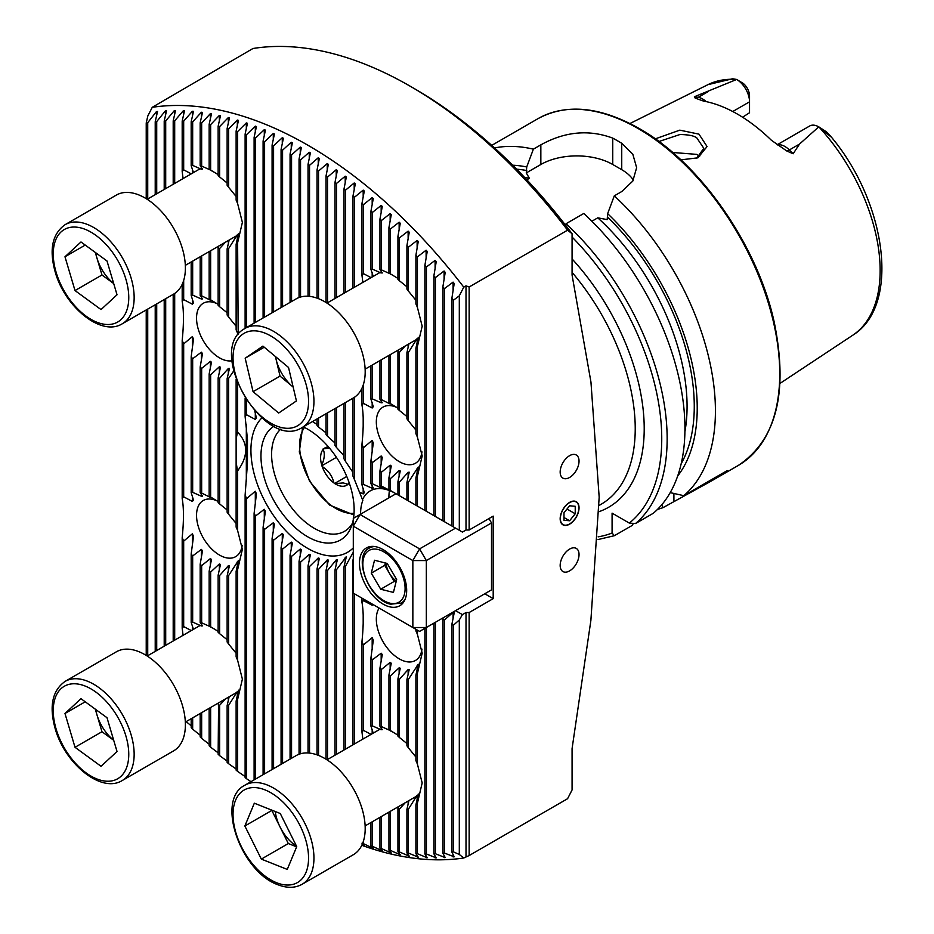 <?xml version="1.0" encoding="UTF-8"?>
<svg xmlns="http://www.w3.org/2000/svg" width="934" height="934" viewBox="0 0 934 934"><rect width="100%" height="100%" fill="white"/><g stroke="black" fill="none" stroke-linecap="round" stroke-linejoin="round"><path stroke-width="1.4" d="M696.647 158.313L703.792 148.296L696.811 137.882C694.137 135.78 688.521 134.659 679.964 134.519L658.914 141.513M655.271 138.862L679.8 130.153L698.971 134.146L707.073 146.545L697.908 157.823L680.863 159.854M371.078 734.369L363.478 730.376A45.941 26.526 -120 0 0 361.972 732.104L362.871 739.109M381.165 727.855L381.165 729.781L372.468 725.916A45.941 26.526 -120 0 0 370.961 726.197L373.016 732.454M390.155 730.528L381.457 726.617A45.941 26.526 -120 0 0 379.951 726.255L382.286 729.676M397.931 735.163L390.447 730.598A45.941 26.526 -120 0 0 389.7 730.154L389.7 730.154A45.941 26.526 -120 0 0 388.941 729.723L391.276 731.392M191.283 630.567L183.683 626.574A45.941 26.526 -120 0 0 182.188 628.302L183.076 635.307M201.37 624.052L201.37 625.978L192.673 622.114A45.941 26.526 -120 0 0 191.178 622.394L193.233 628.652M210.36 626.726L201.662 622.815A45.941 26.526 -120 0 0 200.168 622.453L202.491 625.885M218.147 631.361L210.652 626.796A45.941 26.526 -120 0 0 209.905 626.352L209.905 626.352A45.941 26.526 -120 0 0 209.158 625.932L211.481 627.59M218.147 501.605L210.652 497.04A45.941 26.526 -120 0 0 209.905 496.596L209.905 496.596A45.941 26.526 -120 0 0 209.158 496.176L210.36 497.413L201.662 493.07A45.941 26.526 -120 0 0 200.168 492.697L202.491 496.129L201.37 496.223L192.673 492.358A45.941 26.526 -120 0 0 191.178 492.65L193.501 500.122L192.381 501.43L183.683 496.818A45.941 26.526 -120 0 0 182.188 498.546C183.87 507.921 183.87 520.95 182.188 537.657A45.941 26.526 -120 0 0 183.683 541.113L192.381 533.816L193.501 536.42L191.178 553.944A45.941 26.526 -120 0 0 192.673 555.952L201.37 549.402L202.491 550.791L200.168 564.264A45.941 26.526 -120 0 0 201.662 565.63L210.36 558.59L211.481 559.454L209.158 571.176A45.941 26.526 -120 0 0 209.905 571.62A45.941 26.526 -120 0 0 210.652 572.04L219.35 563.996L220.471 564.428L218.147 575.146A45.941 26.526 -120 0 0 219.642 575.507L228.34 565.712L229.46 565.619L227.137 575.846A45.941 26.526 -120 0 0 228.632 575.566L238.45 560.412L236.127 571.386A45.941 26.526 -120 0 0 237.621 569.67L242.385 549.367L237.621 530.547A45.941 26.526 -120 0 0 236.127 527.103L236.127 461.711A91.065 52.584 -120 0 0 237.621 470.853C248.339 456.282 248.339 443.381 237.621 432.138L237.621 383.29M202.491 496.129L201.37 496.223L201.37 494.296M216.781 500.752A32.421 18.715 -120 0 0 203.25 500.507A32.421 18.715 -120 0 0 198.288 526.484A32.421 18.715 -120 0 0 219.467 555.053A32.421 18.715 -120 0 0 235.672 556.664A32.421 18.715 -120 0 0 242.175 545.304M372.176 604.041L372.176 605.232L363.478 600.62A45.941 26.526 -120 0 0 361.972 602.348C363.665 611.712 363.665 624.753 361.972 641.46A45.941 26.526 -120 0 0 363.478 644.915L372.176 637.618L373.296 640.222L370.961 657.734A45.941 26.526 -120 0 0 372.468 659.754L381.165 653.193L382.286 654.594L379.951 668.067A45.941 26.526 -120 0 0 381.457 669.433L390.155 662.393L391.276 663.257L388.941 674.967A45.941 26.526 -120 0 0 389.7 675.41A45.941 26.526 -120 0 0 390.447 675.842L399.145 667.798L400.266 668.23L397.931 678.948A45.941 26.526 -120 0 0 399.437 679.31L408.135 669.515L409.255 669.409L406.92 679.648A45.941 26.526 -120 0 0 408.427 679.368L418.245 664.214L415.91 675.189A45.941 26.526 -120 0 0 417.416 673.472L422.18 653.17L417.416 634.349A45.941 26.526 -120 0 0 415.91 630.894L415.91 629.283M379.146 608.057A32.421 18.715 -120 0 0 399.25 658.855A32.421 18.715 -120 0 0 415.467 660.466A32.421 18.715 -120 0 0 421.97 649.107M397.931 408.181L390.447 403.616A45.941 26.526 -120 0 0 389.7 403.173L389.7 403.173A45.941 26.526 -120 0 0 388.941 402.752L390.155 403.99L381.457 399.647A45.941 26.526 -120 0 0 379.951 399.273L382.286 402.706L381.165 402.799L372.468 398.935A45.941 26.526 -120 0 0 370.961 399.227L373.296 406.699L372.176 408.006L363.478 403.395A45.941 26.526 -120 0 0 361.972 405.123C363.665 414.498 363.665 427.527 361.972 444.234A45.941 26.526 -120 0 0 363.478 447.69L372.176 440.393L373.296 442.996L370.961 460.52A45.941 26.526 -120 0 0 372.468 462.528L381.165 455.979L382.286 457.368L379.951 470.841A45.941 26.526 -120 0 0 381.457 472.207L390.155 465.167L391.276 466.031L388.941 477.753A45.941 26.526 -120 0 0 389.7 478.196A45.941 26.526 -120 0 0 390.447 478.617L399.145 470.573L400.266 471.005L397.931 481.722A45.941 26.526 -120 0 0 399.437 482.084L408.135 472.289L409.255 472.195L406.92 482.423A45.941 26.526 -120 0 0 408.427 482.142L418.245 466.988L415.91 477.963A45.941 26.526 -120 0 0 417.416 476.247L422.18 455.944L417.416 437.124L417.416 346.491L422.18 326.199L417.416 307.379A45.941 26.526 -120 0 0 415.91 303.924L415.91 255.227L418.28 241.299M382.286 402.706L381.165 402.799L381.165 400.873M396.576 407.329A32.421 18.715 -120 0 0 383.045 407.084A32.421 18.715 -120 0 0 378.072 433.061A32.421 18.715 -120 0 0 399.25 461.629A32.421 18.715 -120 0 0 415.467 463.241A32.421 18.715 -120 0 0 421.97 451.881M218.147 304.379L210.652 299.814A45.941 26.526 -120 0 0 209.905 299.37L209.905 299.37A45.941 26.526 -120 0 0 209.158 298.95L210.36 300.188L201.662 295.844A45.941 26.526 -120 0 0 200.168 295.471L202.491 298.903L201.37 299.008L192.673 295.132A45.941 26.526 -120 0 0 191.178 295.424L193.501 302.896L192.381 304.204L183.683 299.604A45.941 26.526 -120 0 0 182.188 301.32C183.87 310.695 183.87 323.724 182.188 340.431A45.941 26.526 -120 0 0 183.683 343.887L192.381 336.59L193.501 339.194L191.178 356.718A45.941 26.526 -120 0 0 192.673 358.738L201.37 352.176L202.491 353.566L200.168 367.039A45.941 26.526 -120 0 0 201.662 368.405L210.36 361.365L211.481 362.229L209.158 373.95A45.941 26.526 -120 0 0 209.905 374.394A45.941 26.526 -120 0 0 210.652 374.814L219.35 366.77L220.471 367.202L218.147 377.92A45.941 26.526 -120 0 0 219.642 378.282L228.34 368.486L229.46 368.393L227.137 378.632A45.941 26.526 -120 0 0 228.632 378.34L233.71 370.938M202.491 298.903L201.37 299.008L201.37 297.082M216.781 303.527A32.421 18.715 -120 0 0 203.25 303.281A32.421 18.715 -120 0 0 198.288 329.258A32.421 18.715 -120 0 0 219.467 357.827A32.421 18.715 -120 0 0 232.111 360.746M371.078 277.643L363.478 273.65A45.941 26.526 -120 0 0 361.972 275.367L362.871 282.372M381.165 271.129L381.165 273.055L372.468 269.179A45.941 26.526 -120 0 0 370.961 269.471L373.016 275.717M390.155 273.802L381.457 269.891A45.941 26.526 -120 0 0 379.951 269.517L382.286 272.95M397.931 278.437L390.447 273.86A45.941 26.526 -120 0 0 389.7 273.417L389.7 273.417A45.941 26.526 -120 0 0 388.941 272.997L391.276 274.666M191.283 173.841L183.683 169.848A45.941 26.526 -120 0 0 182.188 171.564L183.076 178.581M201.37 167.326L201.37 169.252L192.673 165.388A45.941 26.526 -120 0 0 191.178 165.668L193.233 171.914M210.36 170L201.662 166.089A45.941 26.526 -120 0 0 200.168 165.727L202.491 169.147M218.147 174.635L210.652 170.058A45.941 26.526 -120 0 0 209.905 169.614L209.905 169.614A45.941 26.526 -120 0 0 209.158 169.194L211.481 170.864M569.612 524.172A13.345 7.705 120 0 0 578.321 512.404A13.345 7.705 120 0 0 576.278 501.71A13.345 7.705 120 0 0 569.612 502.375A13.345 7.705 120 0 0 560.89 514.132A13.345 7.705 120 0 0 562.933 524.838A13.345 7.705 120 0 0 569.612 524.172M569.612 570.884A13.345 7.705 120 0 0 578.321 559.116A13.345 7.705 120 0 0 576.278 548.421A13.345 7.705 120 0 0 569.612 549.087A13.345 7.705 120 0 0 560.89 560.844A13.345 7.705 120 0 0 562.933 571.55A13.345 7.705 120 0 0 569.612 570.884M569.612 477.461A13.345 7.705 120 0 0 578.321 465.704A13.345 7.705 120 0 0 576.278 454.998A13.345 7.705 120 0 0 569.612 455.664A13.345 7.705 120 0 0 560.89 467.432A13.345 7.705 120 0 0 562.933 478.126A13.345 7.705 120 0 0 569.612 477.461M280.865 429.045A60.383 34.862 -120 0 0 275.845 478.255A60.383 34.862 -120 0 0 314.303 528.329A60.383 34.862 -120 0 0 344.494 531.318A60.383 34.862 -120 0 0 352.48 523.157M353.519 518.265A65.894 38.037 -120 0 0 307.566 429.115A65.894 38.037 -120 0 0 303.293 426.873M273.989 426.219A65.894 38.037 -120 0 0 264.684 479.224A65.894 38.037 -120 0 0 307.566 536.711A65.894 38.037 -120 0 0 351.091 527.243A65.894 38.037 -120 0 0 353.297 519.596M254.772 410.937L256.43 418.082L255.309 419.436L246.611 414.766A91.065 52.584 -120 0 0 245.117 416.552L247.475 439.692L247.44 463.334L245.117 495.078A91.065 52.584 -120 0 0 246.611 498.604L255.309 491.237L256.43 493.888L254.106 513.396A91.065 52.584 -120 0 0 255.601 515.953L264.299 509.31L265.419 511.19L263.096 527.29A91.065 52.584 -120 0 0 264.591 529.333L273.288 522.771L274.409 524.243L272.086 538.509A91.065 52.584 -120 0 0 273.58 540.179L282.278 533.477L283.399 534.668L281.076 547.721A91.065 52.584 -120 0 0 282.57 549.099L291.268 542.129L292.389 543.086L290.065 555.275A91.065 52.584 -120 0 0 291.56 556.384L300.258 549.029L301.378 549.776L299.055 561.311A91.065 52.584 -120 0 0 299.802 561.754A91.065 52.584 -120 0 0 300.55 562.175L309.247 554.317L310.368 554.866L308.033 565.899A91.065 52.584 -120 0 0 309.539 566.518L318.237 558.007L319.358 558.345L317.023 568.993A91.065 52.584 -120 0 0 318.529 569.355L327.227 559.968L328.348 560.085L326.013 570.452A91.065 52.584 -120 0 0 327.519 570.511L336.217 559.921L337.337 559.758L335.002 569.985A91.065 52.584 -120 0 0 336.509 569.682L346.327 556.676L343.992 566.996A91.065 52.584 -120 0 0 345.498 566.167L353.297 552.192M261.847 417.918A80.09 46.245 -120 0 0 257.06 483.357A80.09 46.245 -120 0 0 307.566 548.305A80.09 46.245 -120 0 0 353.297 547.884M353.297 558.567L352.982 560.026A91.065 52.584 -120 0 0 353.297 559.676M336.217 564.673L336.217 559.921L337.337 559.758M327.227 565.07L327.227 559.968L328.348 560.085M318.237 563.471L318.237 558.007L319.358 558.345M777.111 144.793L809.685 125.997A18.306 10.566 60 0 1 818.756 126.849L799.527 144.058L793.153 153.771L786.767 150.981L771.461 140.322A147.654 85.251 60 0 0 737.486 114.135A147.654 85.251 60 0 0 703.5 101.082L695.2 98.117A8.896 6.585 98.9 0 0 698.223 97.346L694.394 96.751L695.2 98.117M699.624 156.398L696.811 154.379L672.632 152.475M591.899 221.23L597.783 217.832L607.193 219.618L607.637 213.664L614.292 195.86L621.74 191.552L632.797 181.079L636.638 167.676L632.808 154.18L621.74 143.299A200.226 115.606 -120 0 0 617.246 140.625A200.226 115.606 -120 0 0 612.751 138.115C588.852 129.277 564.872 131.531 540.844 144.852L533.384 149.148L526.729 166.952L526.286 172.907L529.38 178.336L526.834 179.795M614.292 195.86A200.226 115.606 60 0 1 683.77 495.674L670.203 492.627M657.536 509.369A200.226 115.606 60 0 0 663.058 507.629L710.576 481.442L727.189 470.608L683.77 495.674M732.746 111.52L749.535 101.829L749.535 112.757L742.565 117.217M818.885 126.919L826.485 131.869L830.933 136.831L818.896 126.931A144.793 83.605 60 0 1 852.672 335.283L779.995 383.419M418.245 241.649L417.124 240.458L408.427 247.171A401.562 231.842 -120 0 0 406.92 245.595L409.255 232.262L408.135 231.13L399.437 237.89A401.562 231.842 -120 0 0 397.931 236.384L400.266 223.284L399.145 222.187L390.447 229.005A401.562 231.842 -120 0 0 388.941 227.557L391.276 214.668L390.155 213.629L381.457 220.506A401.562 231.842 -120 0 0 379.951 219.128L382.286 206.437L381.165 205.433L372.468 212.392A401.562 231.842 -120 0 0 370.961 211.072L373.296 198.568L372.176 197.611L363.478 204.628A401.562 231.842 -120 0 0 361.972 203.367L364.307 191.038L363.186 190.127L354.488 197.226A401.562 231.842 -120 0 0 352.982 196.023L355.317 183.858L354.196 182.982L345.498 190.174A401.562 231.842 -120 0 0 343.992 189.03L346.327 177.016L345.206 176.187L336.509 183.461A401.562 231.842 -120 0 0 335.002 182.375L337.337 170.502L336.217 169.719L327.519 177.086A401.562 231.842 -120 0 0 326.013 176.059L328.348 164.326L327.227 163.578L318.529 171.05A401.562 231.842 -120 0 0 317.023 170.07L319.358 158.465L318.237 157.764L309.539 165.33A401.562 231.842 -120 0 0 308.033 164.407L310.368 152.931L309.247 152.265L300.55 159.947A401.562 231.842 -120 0 0 299.802 159.516A401.562 231.842 -120 0 0 299.055 159.084L301.413 147.432M459.306 295.809L453.375 300.269A401.562 231.842 -120 0 0 451.869 298.296L451.869 526.005L459.306 530.29L459.306 295.809L463.754 287.147A413.178 238.544 -120 0 0 308.01 145.295A413.178 238.544 -120 0 0 152.265 107.305L252.951 48.51A413.178 238.544 -120 0 1 410.271 86.255A413.178 238.544 -120 0 1 567.58 230.173L572.075 233.745A406.815 234.878 -120 0 0 414.766 88.858L410.271 86.255M301.378 147.724L300.258 147.093L291.56 154.904A401.562 231.842 -120 0 0 290.065 154.087L292.389 142.832L291.268 142.248L282.57 150.176A401.562 231.842 -120 0 0 281.076 149.417L283.399 138.279L282.278 137.73L273.58 145.786A401.562 231.842 -120 0 0 272.086 145.085L274.409 134.029L273.288 133.527L264.591 141.723A401.562 231.842 -120 0 0 263.096 141.081L265.419 130.118L264.299 129.663L255.601 137.999A401.562 231.842 -120 0 0 254.106 137.403L256.43 126.545L255.309 126.125L246.611 134.613A401.562 231.842 -120 0 0 245.117 134.087L247.44 123.3L246.319 122.926L237.621 131.577A401.562 231.842 -120 0 0 236.127 131.11L238.45 120.404L237.329 120.066L228.632 128.892A401.562 231.842 -120 0 0 227.137 128.483L229.46 117.847L228.34 117.556L219.642 126.58A401.562 231.842 -120 0 0 218.147 126.23L220.471 115.664L219.35 115.419L210.652 124.631A401.562 231.842 -120 0 0 209.158 124.339L211.481 113.843L210.36 113.644L201.662 123.066A401.562 231.842 -120 0 0 200.168 122.844L202.491 112.395L201.37 112.243L192.673 121.899A401.562 231.842 -120 0 0 191.178 121.747L193.501 111.356L192.381 111.251L183.683 121.151A401.562 231.842 -120 0 0 182.188 121.058L184.512 110.726L183.391 110.667L174.693 120.825A401.562 231.842 -120 0 0 173.199 120.825L175.522 110.516L174.401 110.516L165.703 120.965A401.562 231.842 -120 0 0 164.209 121.035L166.532 110.761L165.411 110.831L156.714 121.583A401.562 231.842 -120 0 0 155.219 121.735L157.542 111.485L156.422 111.613L147.724 122.704A401.562 231.842 -120 0 0 146.229 122.949L147.817 115.968L152.265 107.305M157.542 111.485L156.422 111.613L156.422 116.411M166.532 110.761L165.411 110.831L165.411 115.699M175.522 110.516L174.401 110.516L174.401 115.466M184.512 110.726L183.391 110.667L183.391 115.699M193.501 111.356L192.381 111.251L192.381 116.353M202.491 112.395L201.37 112.243L201.37 117.427M211.481 113.843L210.36 113.644L210.36 118.887M220.471 115.664L219.35 115.419L219.35 120.743M229.46 117.847L228.34 117.556L228.34 122.961M238.45 120.404L237.329 120.066L237.329 125.553M247.44 123.3L246.319 122.926L246.319 128.483M256.43 126.545L255.309 126.125L255.309 131.764M572.075 233.745L572.075 275.075L590.953 382.076L599.173 497.203L590.872 620.503L572.075 748.624L572.075 789.942L567.58 798.71L469.148 855.544L463.754 857.996L459.306 854.47L459.306 619.978L453.375 625.243L451.869 624.379L454.228 612.692M455.547 610.649L462.412 614.607L466.008 612.529L469.148 612.529L469.148 855.544M466.008 612.529L466.008 856.7M462.412 614.607L459.306 619.978M463.754 287.147L466.008 285.851L469.148 286.995L567.58 230.173M361.785 845.293A413.178 238.544 -120 0 0 463.754 857.996M362.614 843.414A401.562 231.842 -120 0 0 363.478 843.682L373.296 848.352L370.961 845.889A401.562 231.842 -120 0 0 372.468 846.309L382.286 850.862L379.951 848.212A401.562 231.842 -120 0 0 381.457 848.562L391.276 852.999L388.941 850.162A401.562 231.842 -120 0 0 390.447 850.442L400.266 854.773L397.931 851.726A401.562 231.842 -120 0 0 399.437 851.948L409.255 856.174L406.92 852.882A401.562 231.842 -120 0 0 408.427 853.046L418.245 857.167L415.91 853.641A401.562 231.842 -120 0 0 417.416 853.723L427.235 857.751L424.9 853.956A401.562 231.842 -120 0 0 426.406 853.968L436.225 857.902L433.89 853.828A401.562 231.842 -120 0 0 435.396 853.758L445.214 857.599L442.879 853.209A401.562 231.842 -120 0 0 444.386 853.057L454.204 856.805L451.869 852.077A401.562 231.842 -120 0 0 453.375 851.843L459.306 854.47M453.083 854.563L453.083 856.933L454.204 856.805M444.094 855.509L444.094 857.657L445.214 857.599M435.104 855.964L435.104 857.902L436.225 857.902M426.114 855.941L426.114 857.704L427.235 857.751M417.124 855.486L417.124 857.062L418.245 857.167M408.135 854.61L408.135 856.023L409.255 856.174M399.145 853.326L399.145 854.575L400.266 854.773M390.155 851.645L390.155 852.754L391.276 852.999M381.165 849.601L381.165 850.57L382.286 850.862M362.123 844.581L364.307 845.492L361.972 843.204M245.117 495.078L245.117 777.555A401.562 231.842 -120 0 0 246.611 778.758L250.989 781.688M238.45 690.168L236.127 701.142L236.127 770.153A401.562 231.842 -120 0 0 237.621 771.414L245.117 776.551M229.145 696.787L227.137 705.602L227.137 762.401A401.562 231.842 -120 0 0 228.632 763.72L236.127 769.009M218.579 702.882L218.147 754.275A401.562 231.842 -120 0 0 219.642 755.653L227.137 761.105M209.158 708.334L209.158 745.776A401.562 231.842 -120 0 0 210.652 747.223L218.147 752.851M200.168 713.518L200.168 736.903A401.562 231.842 -120 0 0 201.662 738.409L209.158 744.211M191.178 718.713L191.178 727.609A401.562 231.842 -120 0 0 192.673 729.197L200.168 735.198M186.146 721.62L191.178 725.776M451.869 298.296L454.204 283.527L453.083 282.115L444.386 288.676A401.562 231.842 -120 0 0 442.879 286.796L445.214 272.366L444.094 271L435.396 277.596A401.562 231.842 -120 0 0 433.89 275.799L436.225 261.683L435.104 260.376L426.406 267.007A401.562 231.842 -120 0 0 424.9 265.279L427.235 251.444L426.114 250.207L417.416 256.873A401.562 231.842 -120 0 0 415.91 255.227M736.622 79.425L736.669 79.46A18.306 10.566 -120 0 1 749.535 101.829L749.535 95.863A10.998 6.351 -120 0 0 743.184 83.371L736.622 79.437A144.793 83.605 60 0 0 707.972 84.644L732.606 78.76L736.669 79.46L694.394 96.751M824.232 130.807L826.485 131.869L830.898 136.539C886.413 202.328 900.983 305.628 852.672 335.283M635.494 523.554A200.226 115.606 60 0 0 566.016 223.74L583.797 213.466A200.226 115.606 60 0 1 653.286 513.28L635.494 523.554L629.306 523.087L612.085 513.14L612.085 533.034A196.42 113.399 60 0 1 598.157 536.84M607.637 213.664A183.916 106.184 60 0 1 677.675 476.001M632.937 524.079L632.563 525.235L614.385 535.684L612.085 533.034M512.673 165.213A183.916 106.184 60 0 1 526.729 166.952M663.058 507.629L661.681 504.862M494.553 147.957A200.226 115.606 60 0 1 533.384 149.148M633.369 180.099A50.856 29.363 0 0 0 621.74 169.696L612.751 164.501A50.856 29.363 0 0 0 540.844 164.501L526.286 172.907M317.023 424.503L312.575 421.514M326.013 432.792L318.529 427.06A91.065 52.584 -120 0 0 317.023 425.694L317.023 418.946M335.002 443.02L327.519 436.283A91.065 52.584 -120 0 0 326.013 434.614L326.013 413.75M343.992 455.769L336.509 447.491A91.065 52.584 -120 0 0 335.002 445.46L335.002 408.567M352.982 472.429L345.498 461.384A91.065 52.584 -120 0 0 343.992 458.827L343.992 403.371M360.606 514.179A50.529 29.176 60 0 1 362.824 500.496L354.488 479.702A91.065 52.584 -120 0 0 352.982 476.177L352.982 398.176M469.148 286.995L469.148 530.01L466.008 530.01L462.412 532.088L459.306 530.29M466.008 285.851L466.008 530.01M484.769 593.779L493.199 598.647L469.148 612.529M493.199 598.647L493.199 516.128L469.148 530.01M389.431 490.537A50.529 29.176 -120 0 0 388.918 497.834M359.917 492.241L363.186 493.946L364.307 492.755L361.972 484.863A60.243 34.78 60 0 1 363.478 484.407L372.176 488.272L373.296 488.003L370.961 483.695A60.243 34.78 60 0 1 372.468 483.812L381.165 487.863L382.286 488.05L379.951 485.505A60.243 34.78 60 0 1 381.457 486.042L395.432 493.421A50.529 29.176 -120 0 0 370.168 490.922A50.529 29.176 -120 0 0 362.497 499.655M442.879 286.796L442.879 520.81L454.228 527.371M433.89 275.799L433.89 515.626L445.238 522.176M424.9 265.279L424.9 510.431L436.26 516.992M415.91 477.963L415.91 505.247L427.27 511.797M406.92 482.423L406.92 500.052L418.28 506.613M397.931 481.722L397.931 494.868L409.29 501.418M388.941 477.753L388.941 489.673L400.301 496.223M372.176 485.738L372.176 488.272L373.296 488.003M381.165 486.742L381.165 487.863L382.286 488.05M454.204 612.984L453.083 612.342L444.386 620.059L442.879 619.184L443.16 617.806M156.714 650.531L156.714 303.889M156.714 193.793L156.714 121.583M155.219 651.395L155.219 304.764M155.219 194.657L155.219 121.735M147.724 655.715L147.724 309.084M147.724 198.989L147.724 122.704M146.229 655.411L146.229 309.948M146.229 198.685L146.229 122.949M245.117 416.552L245.117 398.036M245.117 328.348L245.117 134.087M246.611 414.766L246.611 400.371M246.611 327.472L246.611 134.613M246.611 778.758L246.611 498.604M254.106 323.152L254.106 137.403M255.601 322.288L255.601 137.999M255.601 779.014L255.601 515.953M254.106 779.878L254.106 513.396M263.096 317.969L263.096 141.081M264.591 317.093L264.591 141.723M264.591 773.831L264.591 529.333M263.096 774.695L263.096 527.29M272.086 312.773L272.086 145.085M273.58 311.909L273.58 145.786M273.58 768.635L273.58 540.179M272.086 769.499L272.086 538.509M281.076 307.578L281.076 149.417M282.57 306.714L282.57 150.176M282.57 763.452L282.57 549.099M281.076 764.316L281.076 547.721M290.065 302.394L290.065 154.087M291.56 301.53L291.56 154.904M291.56 758.256L291.56 556.384M290.065 759.12L290.065 555.275M300.55 753.761L300.55 562.175M299.055 754.252L299.055 561.311M299.055 297.514L299.055 159.084M300.55 297.024L300.55 159.947M309.539 753.096L309.539 566.518M308.033 752.979L308.033 565.899M308.033 296.241L308.033 164.407M309.539 296.37L309.539 165.33M318.529 755.419L318.529 569.355M317.023 754.859L317.023 568.993M317.023 298.133L317.023 170.07M318.529 427.06L318.529 418.07M318.529 298.693L318.529 171.05M327.519 759.517L327.519 570.511M326.013 759.214L326.013 570.452M326.013 302.488L326.013 176.059M327.519 436.283L327.519 412.886M327.519 302.791L327.519 177.086M336.509 754.322L336.509 569.682M335.002 755.197L335.002 569.985M335.002 298.46L335.002 182.375M336.509 447.491L336.509 407.691M336.509 297.596L336.509 183.461M345.498 749.138L345.498 566.167M343.992 750.002L343.992 566.996M343.992 293.276L343.992 189.03M345.498 461.384L345.498 402.507M345.498 292.412L345.498 190.174M354.488 743.943L354.488 593.826M352.982 744.818L352.982 560.026M352.982 288.081L352.982 196.023M354.488 479.702L354.488 397.254M354.488 287.217L354.488 197.226M426.406 511.295L426.406 267.007M435.396 516.49L435.396 277.596M444.386 521.686L444.386 288.676M453.375 526.869L453.375 300.269M363.478 484.407L363.478 447.69M361.972 484.863L361.972 444.234M363.478 730.376L363.478 644.915M361.972 732.104L361.972 641.46M363.478 843.682L363.478 840.974M361.972 602.348L361.972 598.145M363.478 600.62L363.478 599.009M363.478 403.395L363.478 384.248M361.972 405.123L361.972 388.17M361.972 275.367L361.972 203.367M363.478 273.65L363.478 204.628M372.468 483.812L372.468 462.528M370.961 483.695L370.961 460.52M372.468 725.916L372.468 659.754M370.961 726.197L370.961 657.734M372.468 846.309L372.468 821.64M370.961 845.889L370.961 822.515M372.468 398.935L372.468 364.914M370.961 399.227L370.961 365.778M370.961 269.471L370.961 211.072M372.468 269.179L372.468 212.392M381.457 486.042L381.457 472.207M379.951 485.505L379.951 470.841M381.457 726.617L381.457 669.433M379.951 726.255L379.951 668.067M381.457 848.562L381.457 816.456M379.951 848.212L379.951 817.32M381.457 399.647L381.457 359.73M379.951 399.273L379.951 360.594M379.951 269.517L379.951 219.128M381.457 269.891L381.457 220.506M390.447 490.537L390.447 478.617M390.447 850.442L390.447 811.261M388.941 850.162L388.941 812.136M390.447 730.598L390.447 675.842M388.941 729.723L388.941 674.967M390.447 403.616L390.447 354.535M388.941 402.752L388.941 355.399M388.941 272.997L388.941 227.557M390.447 273.86L390.447 229.005M399.437 495.732L399.437 482.084M399.437 851.948L399.437 809.066L405.181 802.761M397.931 851.726L397.931 808.704A45.941 26.526 -120 0 0 399.437 809.066M406.92 743.522L399.437 737.498L399.437 679.31M399.437 737.498A45.941 26.526 -120 0 0 397.931 736.132L397.931 678.948M406.92 416.541L399.437 410.516L399.437 352.34L405.181 346.024M399.437 410.516A45.941 26.526 -120 0 0 397.931 409.162L397.931 351.966A45.941 26.526 -120 0 0 399.437 352.34M406.92 286.796L399.437 280.772A45.941 26.526 -120 0 0 397.931 279.406L397.931 236.384M399.437 280.772L399.437 237.89M399.145 476.177L399.145 470.573L400.266 471.005M399.145 673.402L399.145 667.798L400.266 668.23M398.374 806.684L397.931 808.704M398.374 349.958L397.931 351.966M408.427 500.916L408.427 482.142M408.427 853.046L408.427 809.124L417.124 795.278L417.124 799.306M406.92 852.882L406.92 809.404A45.941 26.526 -120 0 0 408.427 809.124M415.91 757.042L408.427 747.83L408.427 679.368M408.427 747.83A45.941 26.526 -120 0 0 406.92 745.811L406.92 679.648M415.91 430.06L408.427 420.849L408.427 352.387L417.124 338.552L417.124 342.568M408.427 420.849A45.941 26.526 -120 0 0 406.92 418.829L406.92 352.678A45.941 26.526 -120 0 0 408.427 352.387M415.91 300.304L408.427 291.093A45.941 26.526 -120 0 0 406.92 289.073L406.92 245.595M408.427 291.093L408.427 247.171M408.135 477.111L408.135 472.289L409.255 472.195M408.135 674.336L408.135 669.515L409.255 669.409M408.929 800.59L406.92 809.404M408.929 343.864L406.92 352.678M417.416 506.111L417.416 476.247M417.416 853.723L417.416 803.217L422.18 782.926L417.416 764.105L417.416 673.472M415.91 853.641L415.91 804.945A45.941 26.526 -120 0 0 417.416 803.217M417.416 764.105A45.941 26.526 -120 0 0 415.91 760.65L415.91 675.189M417.416 634.349L417.416 630.158M417.416 437.124A45.941 26.526 -120 0 0 415.91 433.68L415.91 348.207A45.941 26.526 -120 0 0 417.416 346.491M417.416 307.379L417.416 256.873M418.245 793.97L415.91 804.945M418.245 337.244L415.91 348.207M183.683 626.574L183.683 541.113M182.188 628.302L182.188 537.657M183.683 496.818L183.683 343.887M182.188 498.546L182.188 340.431M183.683 299.604L183.683 280.445M182.188 301.32L182.188 284.368M182.188 171.564L182.188 121.058M183.683 169.848L183.683 121.151M192.673 622.114L192.673 555.952M191.178 622.394L191.178 553.944M192.673 729.197L192.673 717.849M192.673 492.358L192.673 358.738M191.178 492.65L191.178 356.718M192.673 295.132L192.673 261.111M191.178 295.424L191.178 261.975M191.178 165.668L191.178 121.747M192.673 165.388L192.673 121.899M201.662 622.815L201.662 565.63M200.168 622.453L200.168 564.264M201.662 738.409L201.662 712.654M201.662 493.07L201.662 368.405M200.168 492.697L200.168 367.039M201.662 295.844L201.662 255.928M200.168 295.471L200.168 256.792M200.168 165.727L200.168 122.844M201.662 166.089L201.662 123.066M210.652 747.223L210.652 707.47M210.652 626.796L210.652 572.04M209.158 625.932L209.158 571.176M210.652 497.04L210.652 374.814M209.158 496.176L209.158 373.95M210.652 299.814L210.652 250.732M209.158 298.95L209.158 251.596M209.158 169.194L209.158 124.339M210.652 170.058L210.652 124.631M219.642 755.653L219.642 705.263L225.398 698.959M218.147 704.901A45.941 26.526 -120 0 0 219.642 705.263M227.137 639.72L219.642 633.696L219.642 575.507M219.642 633.696A45.941 26.526 -120 0 0 218.147 632.33L218.147 575.146M227.137 509.964L219.642 503.94L219.642 378.282M219.642 503.94A45.941 26.526 -120 0 0 218.147 502.585L218.147 377.92M227.137 312.75L219.642 306.726L219.642 248.537L225.398 242.221M219.642 306.726A45.941 26.526 -120 0 0 218.147 305.36L218.147 248.164A45.941 26.526 -120 0 0 219.642 248.537M227.137 182.994L219.642 176.97A45.941 26.526 -120 0 0 218.147 175.604L218.147 126.23M219.642 176.97L219.642 126.58M219.35 569.6L219.35 563.996L220.471 564.428M219.35 372.374L219.35 366.77L220.471 367.202M218.579 246.156L218.147 248.164M228.632 763.72L228.632 705.322L237.329 691.475L237.329 695.503M227.137 705.602A45.941 26.526 -120 0 0 228.632 705.322M236.127 653.24L228.632 644.028L228.632 575.566M228.632 644.028A45.941 26.526 -120 0 0 227.137 642.008L227.137 575.846M236.127 523.484L228.632 514.272L228.632 378.34M228.632 514.272A45.941 26.526 -120 0 0 227.137 512.252L227.137 378.632M236.127 326.258L228.632 317.046L228.632 248.584L237.329 234.749L237.329 238.765M228.632 317.046A45.941 26.526 -120 0 0 227.137 315.027L227.137 248.876A45.941 26.526 -120 0 0 228.632 248.584M236.127 196.502L228.632 187.29A45.941 26.526 -120 0 0 227.137 185.271L227.137 128.483M228.632 187.29L228.632 128.892M228.34 570.534L228.34 565.712L229.46 565.619M228.34 373.308L228.34 368.486L229.46 368.393M229.145 240.061L227.137 248.876M237.621 432.138A91.065 52.584 -120 0 0 236.127 439.54L236.127 379.274M237.621 530.547L237.621 470.853M237.621 771.414L237.621 699.414L242.385 679.123L237.621 660.303L237.621 569.67M236.127 701.142A45.941 26.526 -120 0 0 237.621 699.414M237.621 660.303A45.941 26.526 -120 0 0 236.127 656.847L236.127 571.386M238.182 334.454L237.621 242.688L242.385 222.397L237.621 203.577A45.941 26.526 -120 0 0 236.127 200.121L236.127 131.11M237.621 333.321A45.941 26.526 -120 0 0 236.127 329.877L236.127 244.404A45.941 26.526 -120 0 0 237.621 242.688M237.621 203.577L237.621 131.577M236.127 439.54L236.127 461.711M238.45 233.442L236.127 244.404M165.703 645.336L165.703 298.705M165.703 188.61L165.703 120.965M164.209 646.2L164.209 299.569M164.209 189.474L164.209 121.035M174.693 640.14L174.693 293.463M174.693 183.414L174.693 120.825M173.199 641.016L173.199 294.385M173.199 184.278L173.199 120.825M426.406 853.968L426.406 627.485M424.9 853.956L424.9 628.349M435.396 853.758L435.396 622.289M433.89 853.828L433.89 623.153M444.386 853.057L444.386 620.059M442.879 853.209L442.879 619.184M453.375 851.843L453.375 625.243M451.869 852.077L451.869 624.379M302.102 427.562L353.344 397.977A57.207 33.029 -120 0 0 354.558 397.207A57.207 33.029 -120 0 0 352.713 330.846A57.207 33.029 -120 0 0 296.125 298.892L244.895 328.476A57.207 33.029 60 0 1 301.472 360.431A57.207 33.029 60 0 1 303.317 426.791A57.207 33.029 60 0 1 302.102 427.562C265.069 451.682 205.9 352.025 243.505 329.34L244.895 328.476A57.207 33.029 60 0 0 243.669 329.235M253.067 391.685L245.175 358.212L262.909 346.105L288.536 367.471L296.428 400.931L278.694 413.038L253.067 391.685L280.037 376.11L275.413 356.531M264.229 347.214L245.175 358.212M275.53 356.636A32.153 18.563 -120 0 0 276.09 359.38A32.153 18.563 -120 0 0 292.844 386.793L293.148 387.038A32.153 18.563 -120 0 1 292.844 386.793L280.037 376.11M275.273 811.518A32.153 18.563 -120 0 0 280.06 826.987A32.153 18.563 -120 0 0 296.557 846.239M302.102 884.288L353.344 854.703A57.207 33.029 -120 0 0 360.804 804.828A57.207 33.029 -120 0 0 318.506 755.408A57.207 33.029 -120 0 0 296.125 755.618L244.895 785.202A57.207 33.029 60 0 1 267.264 784.992A57.207 33.029 60 0 1 309.563 834.412A57.207 33.029 60 0 1 302.102 884.288C295.097 888.152 287.03 888.292 277.9 884.731C241.17 872.111 215.089 800.076 244.895 785.202M296.732 846.613L287.263 869.414L261.333 859.105L244.86 826.006L254.328 803.193L280.258 813.502L296.732 846.613M261.333 859.105L288.302 843.542L296.627 846.846M288.302 843.542L271.829 810.432L244.86 826.006M95.723 252.74A32.153 18.563 -120 0 0 96.961 258.099L101.981 274.993L75.012 290.567L101.035 309.574L117.03 294.782L107.001 260.983L80.989 241.976L64.983 256.768L75.012 290.567M122.307 323.759L173.549 294.175A57.207 33.029 -120 0 0 182.328 248.386A57.207 33.029 -120 0 0 116.341 195.089L65.1 224.674A57.207 33.029 60 0 1 131.087 277.97A57.207 33.029 60 0 1 122.307 323.759C101.199 337.081 64.726 306.737 55.153 271.806C48.988 249.495 52.304 233.78 65.1 224.674M113.703 283.562L101.981 274.993M95.28 252.413L96.961 258.099A32.153 18.563 -120 0 0 113.679 283.504M85.227 245.082L64.983 256.768M95.723 709.466A32.153 18.563 -120 0 0 96.961 714.825L101.981 731.731L75.012 747.293L101.035 766.3L117.03 751.508L107.001 717.709L80.989 698.702L64.983 713.494L75.012 747.293M122.307 780.485L173.549 750.913A57.207 33.029 -120 0 0 182.328 705.112A57.207 33.029 -120 0 0 116.341 651.815L65.1 681.4A57.207 33.029 60 0 1 131.087 734.696A57.207 33.029 60 0 1 122.307 780.485C101.199 793.807 64.726 763.463 55.153 728.532C48.988 706.221 52.304 690.506 65.1 681.4M113.703 740.288L101.981 731.731M95.28 709.151L96.961 714.825A32.153 18.563 -120 0 0 113.679 740.23M85.227 701.808L64.983 713.494M329.527 448.145L323.199 448.799L323.141 449.452C325.044 453.305 324.577 458.547 321.763 465.19L322.195 466.51C328.418 470.584 332.317 476.048 333.905 482.925L334.921 483.625A21.61 12.481 -120 0 0 342.218 486.275A21.61 12.481 -120 0 0 348.008 484.291L348.615 483.672A21.61 12.481 -120 0 0 349.223 482.866M334.921 483.625L343.268 482.925L348.008 484.291M322.195 466.51A21.61 12.481 -120 0 0 333.905 482.925M323.141 449.452A21.61 12.481 -120 0 0 321.763 465.19M328.429 446.849A21.61 12.481 -120 0 0 323.748 448.834M348.615 483.672L349.082 482.493M346.759 476.457L334.384 483.602M336.427 457.345L321.705 465.832M569.612 502.609A13.064 7.542 120 0 0 560.365 518.603A13.064 7.542 120 0 0 569.612 523.939A13.064 7.542 120 0 0 578.846 507.944A13.064 7.542 120 0 0 569.612 502.609M563.984 512.766L563.984 520.261L569.612 520.763L575.227 513.77L575.227 506.286L569.612 505.784L563.984 512.766M566.996 509.03L575.227 513.77M563.984 517.518L569.612 520.763M371.277 573.137L374.522 560.248L387.225 563.447L396.67 579.535L393.424 592.425L380.722 589.226L371.277 573.137L384.761 565.35L385.357 562.968M384.761 565.35L394.206 581.438L396.074 581.905M394.206 581.438L380.722 589.226M386.081 563.155A16.158 9.328 -120 0 0 389.478 573.394A16.158 9.328 -120 0 0 396.296 581.006M406.675 590.475A33.367 19.264 -120 0 0 392.105 556.886A33.367 19.264 -120 0 0 366.385 547.954A33.367 19.264 -120 0 0 359.473 563.225A33.367 19.264 -120 0 0 374.044 596.814A33.367 19.264 -120 0 0 399.764 605.757A33.367 19.264 -120 0 0 406.675 590.475M395.993 493.747L360.034 514.506L419.588 548.888L455.547 528.13M426.336 560.563L426.336 627.52L491.506 589.891L491.506 522.935L426.336 560.563L419.588 548.888L412.851 560.563L353.297 526.181L353.297 593.137L412.851 627.52L412.851 560.563L426.336 560.563M488.984 518.557L491.506 522.935M360.034 514.506L353.297 518.393L353.297 526.181L360.034 514.506M426.336 627.52L412.851 627.52L419.588 631.407L426.336 627.52M777.333 144.945A18.306 10.566 60 0 1 784.91 146.486A18.306 10.566 60 0 1 789.335 149.954L793.153 153.771M786.767 150.981A8.896 3.071 134.9 0 0 789.335 149.954L799.527 144.058M638.155 128.553A200.226 115.606 60 0 1 768.962 305.009A200.226 115.606 60 0 1 738.269 465.459C776.516 439.902 788.494 392.128 774.216 322.137C757.509 245.198 699.858 162.481 639.101 128.46C600.142 106.558 566.459 103.289 538.031 118.641A200.226 115.606 60 0 1 638.155 128.553M572.075 272.366A165.271 95.42 60 0 1 601.006 504.337L599.126 505.422M572.075 237.061A196.42 113.399 60 0 1 629.306 523.087M607.637 217.26A179.737 103.767 60 0 1 681.201 463.673M572.075 258.94A171.623 99.086 60 0 1 599.021 511.68M597.783 217.832A174.646 100.837 60 0 1 684.902 431.765M524.429 177.25A174.646 100.837 60 0 1 529.38 178.336M516.63 169.194A179.737 103.767 60 0 1 526.729 170.548M621.74 143.299L621.74 169.696M612.751 138.115L612.751 164.501M540.844 144.852L540.844 164.501M673.904 501.371L673.904 493.467M706.186 101.619A18.306 10.566 -120 0 0 698.223 97.346L708.416 91.462M395.432 493.421L389.221 489.836M246.319 481.792L246.319 424.643M255.309 503.788L255.309 491.237M255.309 419.436L255.309 413.026M264.299 519.152L264.299 509.31M264.299 135.383L264.299 129.663M273.288 531.224L273.288 522.771M273.288 139.341L273.288 133.527M282.278 541.019L282.278 533.477M282.278 143.626L282.278 137.73M291.268 548.994L291.268 542.129M291.268 148.249L291.268 142.248M300.258 555.356L300.258 549.029M300.258 153.188L300.258 147.093M309.247 560.19L309.247 554.317M309.247 158.453L309.247 152.265M318.237 164.045L318.237 157.764M327.227 169.965L327.227 163.578M336.217 176.211L336.217 169.719M345.206 561.638L345.206 557.248M345.206 182.784L345.206 176.187M354.196 189.707L354.196 182.982M426.114 258.076L426.114 250.207M435.104 268.443L435.104 260.376M444.094 279.278L444.094 271M453.083 290.602L453.083 282.115M363.186 493.946L363.186 488.412M363.186 426.499L363.186 417.638M363.186 196.957L363.186 190.127M363.186 845.118L363.186 844.406M363.186 623.725L363.186 614.864M372.176 452.091L372.176 440.393M372.176 848.014L372.176 847.185M372.176 733.739L372.176 729.419M372.176 649.317L372.176 637.618M372.176 408.006L372.176 402.437M372.176 277.001L372.176 272.681M372.176 204.569L372.176 197.611M381.165 464.023L381.165 455.979M381.165 661.249L381.165 653.193M381.165 212.532L381.165 205.433M390.155 471.728L390.155 465.167M390.155 668.954L390.155 662.393M390.155 220.856L390.155 213.629M399.145 229.566L399.145 222.187M408.135 804.092L408.135 801.057M408.135 347.366L408.135 344.319M408.135 238.66L408.135 231.13M417.124 472.324L417.124 468.296M417.124 669.55L417.124 665.522M417.124 248.164L417.124 240.458M192.381 629.936L192.381 625.617M192.381 545.514L192.381 533.816M192.381 501.43L192.381 495.861M192.381 348.289L192.381 336.59M192.381 304.204L192.381 298.635M192.381 173.199L192.381 168.879M201.37 557.446L201.37 549.402M201.37 360.22L201.37 352.176M210.36 565.152L210.36 558.59M210.36 367.938L210.36 361.365M228.34 700.29L228.34 697.254M228.34 243.564L228.34 240.517M237.329 565.747L237.329 561.719M183.391 519.923L183.391 511.061M183.391 322.697L183.391 313.836M453.083 618.46L453.083 612.342M242.957 334.045A53.39 30.822 -120 0 0 245.292 396.985A53.39 30.822 -120 0 0 298.635 425.098A53.39 30.822 -120 0 0 296.312 362.159A53.39 30.822 -120 0 0 242.957 334.045M276.616 882.735A53.39 30.822 -120 0 0 308.103 851.119A53.39 30.822 -120 0 0 264.976 789.872A53.39 30.822 -120 0 0 233.488 821.488A53.39 30.822 -120 0 0 276.616 882.735M56.11 272.273A53.39 30.822 -120 0 0 105.425 324.39A53.39 30.822 -120 0 0 125.903 279.266A53.39 30.822 -120 0 0 76.588 227.16A53.39 30.822 -120 0 0 56.11 272.273M56.11 728.999A53.39 30.822 -120 0 0 105.425 781.116A53.39 30.822 -120 0 0 125.903 736.004A53.39 30.822 -120 0 0 76.588 683.886A53.39 30.822 -120 0 0 56.11 728.999M304.461 427.445A51.323 29.631 -120 0 0 309.002 479.212A51.323 29.631 -120 0 0 350.927 513.385A51.323 29.631 -120 0 0 354.056 513.338M372.269 546.39L369.432 548.024A31.779 18.353 60 0 1 374.756 546.553M378.247 549.542A29.876 17.244 -120 0 0 363.641 571.211A29.876 17.244 -120 0 0 389.7 603.119A29.876 17.244 -120 0 0 404.305 581.45A29.876 17.244 -120 0 0 378.247 549.542M405.158 599.208A31.779 18.353 60 0 1 401.211 603.084L404.048 601.438M710.576 481.442L738.269 465.459M707.972 84.644L629.948 123.521M614.385 535.696L598.029 539.548M491.716 145.389L538.031 118.641M416.704 339.381L365.124 369.152M379.951 272.518L326.982 303.095M416.704 796.107L365.124 825.889M379.951 729.244L326.982 759.821M236.909 235.578L185.329 265.349M200.168 168.715L147.198 199.292M236.909 692.304L185.329 722.087M200.168 625.441L147.198 656.018M353.928 515.019L329.632 505.072L309.563 481.243L299.3 451.928L302.639 427.247M369.432 548.024C352.001 556.244 369.234 600.165 390.587 604.193L401.211 603.084"/></g></svg>
